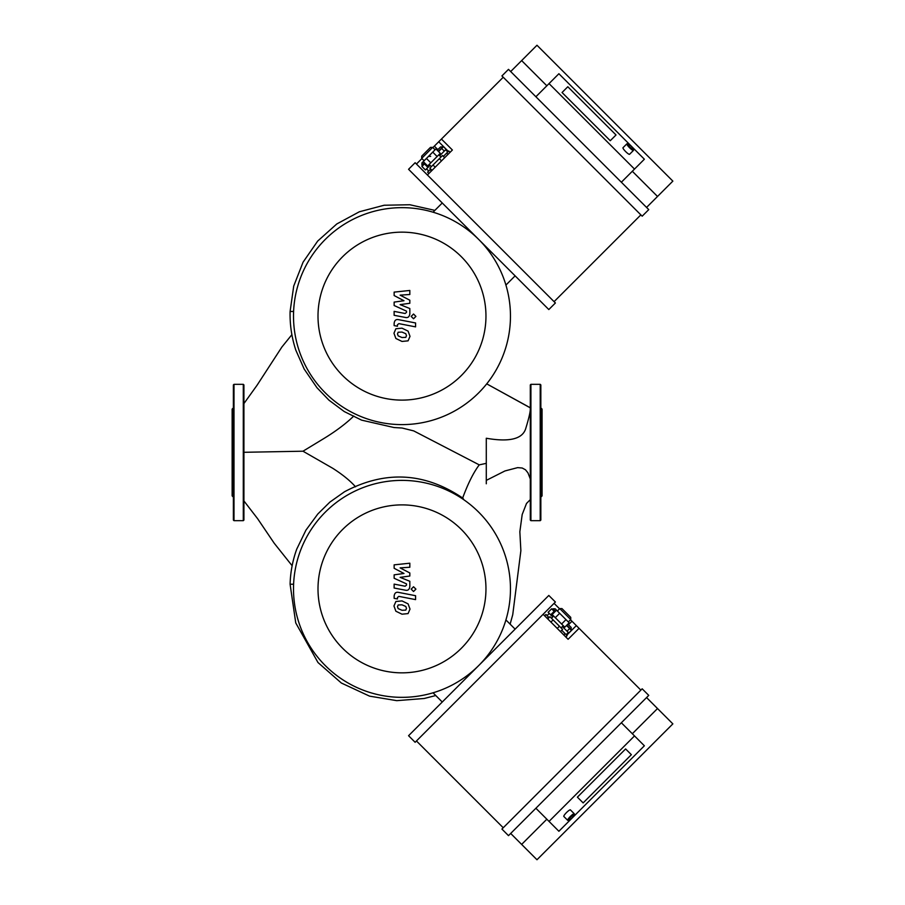 <?xml version="1.0" encoding="UTF-8"?>
<svg xmlns="http://www.w3.org/2000/svg" width="905" height="905" viewBox="0 0 905 905"><rect width="100%" height="100%" fill="white"/><g stroke="black" fill="none" stroke-linecap="round" stroke-linejoin="round"><path stroke-width="1.36" d="M505.918 285.064L515.126 275.855M442.251 202.992L433.043 212.189M325.28 392.838A108.476 108.476 0 0 0 506.766 344.205A108.476 108.476 0 0 0 373.912 211.351A108.476 108.476 0 0 0 325.28 392.838M342.599 375.507A83.973 83.973 0 0 0 483.1 337.859A83.973 83.973 0 0 0 380.247 235.017A83.973 83.973 0 0 0 342.599 375.507M394.139 295.539L403.981 300.731L394.139 302.1L394.139 305.517L406.515 311.15L406.515 312.372L405.112 313.492L394.127 311.377L394.127 315.291L405.372 317.451C407.985 318.028 409.467 316.784 409.841 313.718L409.829 308.537L400.134 304.623L409.829 303.277L409.829 300.222L400.134 295.143L409.829 294.498L409.829 290.46L394.139 292.111L394.139 295.539M405.791 337.361L406.481 335.665L405.791 333.719L402.001 332.078L398.177 332.237L397.476 333.911L398.177 335.879L402.001 337.531L405.791 337.361M408.087 331.128L402.001 328.164L395.881 328.753L393.958 333.232L395.881 338.481L402.001 341.445L408.087 340.846L410.01 336.343L408.087 331.128M415.576 322.961L398.63 319.669C396.017 319.08 394.523 320.313 394.139 323.379L394.139 325.596L397.453 326.241L397.453 324.737L398.867 323.628L415.576 326.875L415.576 322.961M411.164 316.399L413.54 318.764L415.915 316.399L413.54 314.024L411.164 316.399M394.139 568.283L403.981 573.476L394.139 574.845L394.139 578.261L406.515 583.895L406.515 585.116L405.112 586.225L394.127 584.121L394.127 588.035L405.372 590.184C407.985 590.773 409.467 589.528 409.841 586.463L409.829 581.282L400.134 577.356L409.829 576.021L409.829 572.967L400.134 567.888L409.829 567.243L409.829 563.204L394.139 564.856L394.139 568.283M405.791 610.106L406.481 608.409L405.791 606.463L402.001 604.823L398.177 604.981L397.476 606.655L398.177 608.624L402.001 610.275L405.791 610.106M408.087 603.873L402.001 600.909L395.881 601.497L393.958 605.965L395.881 611.226L402.001 614.19L408.087 613.59L410.01 609.088L408.087 603.873M415.576 595.705L398.63 592.413C396.017 591.825 394.523 593.058 394.139 596.112L394.139 598.341L397.453 598.986L397.453 597.481L398.867 596.372L415.576 599.619L415.576 595.705M411.164 589.132L413.54 591.508L415.915 589.132L413.54 586.768L411.164 589.132M433.043 692.811L442.251 702.009M515.126 629.145L505.918 619.936M325.28 512.162A108.476 108.476 0 0 0 373.912 693.649A108.476 108.476 0 0 0 506.766 560.795A108.476 108.476 0 0 0 325.28 512.162M342.599 529.493A83.973 83.973 0 0 0 380.247 669.983A83.973 83.973 0 0 0 483.1 567.141A83.973 83.973 0 0 0 342.599 529.493M540.839 437.036L540.839 425.26M540.839 520.07L540.839 384.93L540.217 384.32L540.217 520.68L540.839 520.07L540.839 504.04M540.839 467.964L540.839 407.872L542.072 409.105L542.072 495.895L540.839 497.128L540.839 479.74M540.839 497.128L540.839 498.157M540.839 384.93L540.839 395.066M540.839 406.843L540.839 407.872M530.296 520.07L530.296 384.93L530.918 384.32L530.918 520.68L530.296 520.07M233.377 437.036L233.377 425.26M233.377 509.934L233.377 504.04M233.377 497.128L232.144 495.895L232.144 409.105L233.377 407.872M233.377 520.07L233.377 384.93L233.999 384.32L233.999 520.68L233.377 520.07M243.298 384.32L243.298 520.68L243.92 520.07L243.92 384.93L243.298 384.32L233.999 384.32M462.41 498.712C467.84 483.824 473.462 472.546 479.254 464.876L486.29 463.337M353.798 416.017C341.932 427.624 326.762 436.776 323.051 439.027L302.983 451.21L332.712 468.27C342.531 474.537 350.144 480.725 355.552 486.822M296.738 549.143L305.924 530.172L317.847 513.961L329.839 502.139L344.579 491.709M243.92 452.296L302.983 451.21M479.277 464.887L413.732 430.904L402.08 428.02L394.026 427.533L361.581 420.135L344.251 411.56L328.945 400.157L316.931 387.679L304.171 369.036L295.844 350.212C291.693 337.633 289.781 324.725 290.098 311.478L293.605 311.478M530.296 478.949L527.954 472.851L525.488 469.786L522.208 468.021L517.683 467.625L504.956 470.951L486.29 480.374L486.29 438.246C509.266 442.262 522.389 439.083 525.669 428.732C529.312 416.888 530.805 409.908 530.16 407.782L486.72 383.856L530.296 407.782M344.341 491.845C385.202 470.136 424.75 472.274 462.987 498.248L463.813 499.741M486.29 480.374L486.29 483.779M610.264 140.716L616.022 134.969L610.264 140.716L562.05 92.502L610.264 140.716M567.808 86.756L616.022 134.969L567.808 86.756L562.05 92.502L567.808 86.756M627.9 143.793L627.052 143.771A4.649 0.871 45 0 0 626.882 143.827A4.649 0.871 45 0 0 629.552 147.73A4.649 0.871 45 0 0 633.455 150.411A4.649 0.871 45 0 0 633.511 150.23L633.5 149.382A4.027 0.758 -135 0 1 630.061 147.221A4.027 0.758 -135 0 1 627.9 143.793A4.027 0.758 -135 0 1 631.136 146.157A4.027 0.758 -135 0 1 633.5 149.382M626.882 143.827L623.002 147.707A4.649 0.871 45 0 0 625.672 151.61A4.649 0.871 45 0 0 629.575 154.28L633.455 150.411M437.239 150.253L440.554 146.938L437.239 150.253M439.683 155.705L446.075 149.314L443.439 146.678L438.552 151.565M444.298 151.09L441.674 148.454M440.758 154.631L439.875 153.748M421.922 162.934L423.269 161.599L421.922 162.934L421.922 165.129L424.366 162.685M424.434 163.929L421.911 166.463L425.418 169.97L427.941 167.436L424.434 163.929L425.022 163.341M430.033 165.344L427.941 167.436M428.721 171.045L426.527 168.85M430.723 169.043L427.601 172.165L428.913 173.477M430.135 169.631L431.447 170.943M448.054 154.336L446.742 153.024L448.767 150.999L450.079 152.311M446.742 153.024L443.371 156.395M444.694 157.708L442.5 155.513L429.841 168.172L432.036 170.355M435.203 167.199L433.009 165.004M441.527 160.875L439.332 158.68M430.475 147.379L421.707 156.146L421.707 158.33L432.669 147.379L430.475 147.379M430.803 162.832L440.305 153.318L435.927 148.94L423.269 161.599L427.658 165.977L430.803 162.832L426.413 158.443M437.126 156.508L432.748 152.119M431.346 166.667L429.162 164.472M432.884 147.594L441.436 139.053L452.387 150.004L427.409 174.993M416.447 164.031L421.922 158.556M503.237 77.242L441.436 139.053M621.362 182.222L644.371 159.212L558.894 73.735L535.884 96.756M634.507 169.077L549.041 83.599M646.566 207.426L672.856 181.124L536.982 45.25L521.642 60.59L546.846 85.794M521.642 60.59L510.68 71.552M632.312 171.26L657.516 196.464M508.497 69.357L501.924 75.93L642.177 216.193L648.749 209.621L508.497 69.357M415.135 162.719L408.562 169.292L548.815 309.555L555.399 302.983L415.135 162.719M554.075 301.659L640.864 214.881M577.39 797.158L583.148 802.905L577.39 797.158L625.604 748.944L577.39 797.158M631.362 754.691L583.148 802.905L631.362 754.691L625.604 748.944L631.362 754.691M574.324 814.794L574.336 813.946A4.649 0.871 135 0 0 574.279 813.765A4.649 0.871 135 0 0 570.376 816.434A4.649 0.871 135 0 0 567.707 820.337A4.649 0.871 135 0 0 567.888 820.394L568.725 820.383A4.027 0.758 -45 0 1 570.885 816.955A4.027 0.758 -45 0 1 574.324 814.794A4.027 0.758 -45 0 1 571.96 818.018A4.027 0.758 -45 0 1 568.725 820.383M574.279 813.765L570.41 809.896A4.649 0.871 135 0 0 566.496 812.566A4.649 0.871 135 0 0 563.826 816.468L567.707 820.337M567.854 624.122L571.168 627.448L567.854 624.122M562.401 626.565L568.793 632.957L571.428 630.333L566.541 625.446M567.028 631.192L569.652 628.556M563.487 627.64L564.358 626.769M555.172 608.816L556.518 610.162L555.172 608.816L552.978 608.816L555.421 611.26M554.177 611.327L551.643 608.793L548.136 612.3L550.67 614.834L554.177 611.327L554.765 611.916M552.763 616.927L550.67 614.834M547.061 615.604L549.256 613.42M549.064 617.606L545.953 614.495L544.629 615.807M548.475 617.018L547.163 618.341M563.77 634.948L565.093 633.636L567.118 635.661L565.795 636.973M565.093 633.636L561.722 630.265M560.41 631.577L562.593 629.382L549.946 616.735L547.751 618.93M550.919 622.086L553.102 619.902M557.242 628.409L559.437 626.226M570.738 617.357L561.971 608.601L559.776 608.601L570.738 619.552L570.738 617.357M555.285 617.685L564.788 627.199L569.166 622.81L556.518 610.162L552.14 614.54L555.285 617.685L559.663 613.307M561.609 624.02L565.987 619.631M551.45 618.239L553.645 616.045M570.512 619.778L579.064 628.319L568.102 639.281L543.124 614.291M554.075 603.341L559.562 608.816M640.864 690.119L579.064 628.319M535.884 808.244L558.894 831.265L644.371 745.788L621.362 722.778M549.041 821.401L634.507 735.923M510.68 833.448L536.982 859.75L672.856 723.876L657.516 708.536L632.312 733.74M657.516 708.536L646.566 697.574M546.846 819.206L521.642 844.41M648.749 695.379L642.177 688.807L501.924 829.071L508.497 835.643L648.749 695.379M555.399 602.017L548.815 595.445L408.562 735.708L415.135 742.281L555.399 602.017M416.447 740.969L503.237 827.758M296.795 548.984C292.666 560.376 290.426 572.118 290.098 584.223L293.605 584.223M438.337 151.35L442.749 146.938L440.554 146.938M438.71 141.768L448.36 151.407M434.343 146.135L437.85 149.642M566.756 625.219L571.168 629.631L571.168 627.448M576.349 625.604L566.7 635.242M571.983 621.237L568.476 624.744M540.217 384.32L530.918 384.32M540.217 520.68L530.918 520.68M243.298 520.68L233.999 520.68M243.92 500.918L257.608 518.678L274.215 543.238L292.134 565.738M243.92 403.573L257.065 385.236L281.885 347.034L291.885 334.669M434.864 210.379L409.829 204.745L384.184 205.231L359.364 211.77L336.784 223.965L317.678 241.081L303.073 262.178L293.718 286.071L290.098 311.478M290.098 584.223L295.754 622.934L317.983 662.528L341.366 683.026L369.557 696.137L396.763 700.662L424.264 698.479L435.769 695.526M510.126 624.145L512.739 614.699L520.873 550.693L519.843 531.744L522.185 514.549L526.495 503.474L530.296 499.651M430.69 156.361L428.506 156.361M422.578 165.785L421.922 165.129M447.783 151.983L445.599 149.789M435.079 149.789L432.669 147.379M424.117 160.751L421.707 158.33M440.995 157.018L438.801 154.834M552.322 609.472L552.978 608.816M566.134 634.677L568.329 632.482M568.329 621.961L570.738 619.552M557.367 611.011L559.776 608.601M561.089 627.878L563.283 625.694"/></g></svg>
